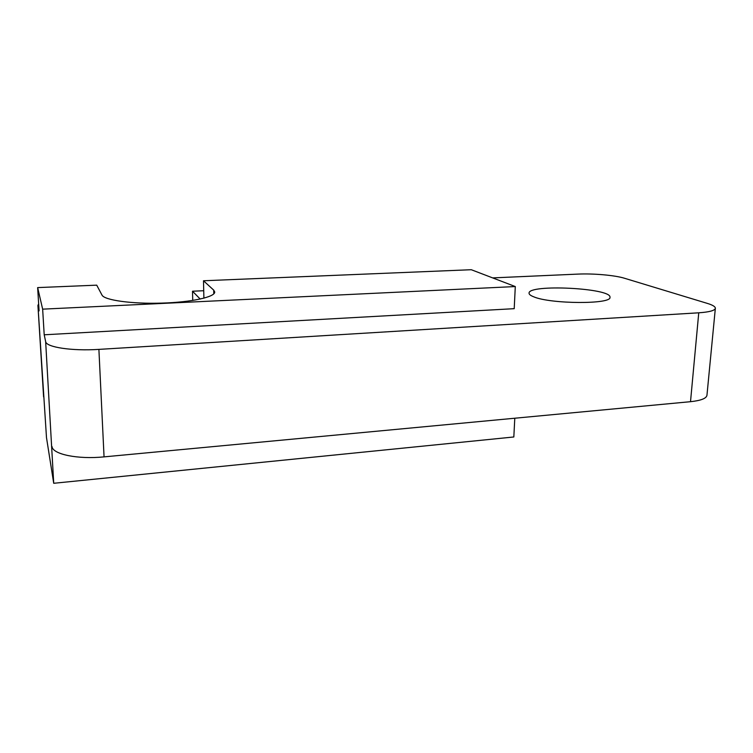 <?xml version="1.0" encoding="UTF-8"?>
<svg xmlns="http://www.w3.org/2000/svg" width="753" height="753" viewBox="0 0 753 753"><rect width="100%" height="100%" fill="white"/><g stroke="black" fill="none" stroke-linecap="round" stroke-linejoin="round"><path stroke-width="1.13" d="M52.004 446.538C52.55 454.304 77.841 459.537 104.055 456.873L98.897 349.383C71.949 351.171 46.065 347.218 45.651 341.58L53.717 483.285L513.828 436.975L514.788 418.226M44.201 334.793L42.648 309.154L515.297 286.554L514.205 308.674L44.201 334.793L45.651 341.58M42.648 309.154L37.65 287.599L39.081 310.895L37.923 305.407L38.648 303.864M53.717 483.285L46.488 437.578L37.951 305.624M98.897 349.383L698.756 312.806L690.51 401.688C700.892 400.587 706.37 398.459 706.954 395.287L715.35 308.297C714.851 310.575 709.326 312.081 698.756 312.806M492.66 277.895L577.993 274.101C593.213 273.367 614.9 275.259 624.463 278.243L707.453 303.431C712.752 305.059 715.378 306.678 715.35 308.297M203.724 290.724L192.504 291.223L200.213 299.063M533.651 296.776C530.545 295.553 529.02 294.357 529.058 293.171C527.994 283.928 611.634 288.013 609.977 297.266C611.935 304.466 550.227 304.118 533.651 296.776M37.923 305.407L43.599 396.897M203.894 298.179L203.498 280.765L213.711 290.131L214.727 291.976C215.198 296.983 191.601 302.254 161.688 303.12C131.794 304.052 104.3 300.193 101.994 295.082L96.723 285.161L37.65 287.599M203.498 280.765L471.274 269.715L515.297 286.554M690.51 401.688L104.055 456.873M192.74 300.447L192.504 291.223M213.796 293.868L213.711 290.131"/></g></svg>
